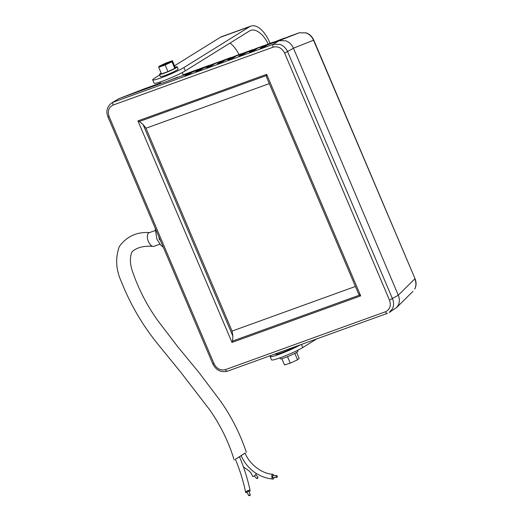 <?xml version="1.0" encoding="UTF-8"?>
<svg xmlns="http://www.w3.org/2000/svg" width="522" height="522" viewBox="0 0 522 522"><rect width="100%" height="100%" fill="white"/><g stroke="black" fill="none" stroke-linecap="round" stroke-linejoin="round"><path stroke-width="0.78" d="M250.253 494.706L248.779 491.117L247.363 491.411L247.004 491.848L248.472 495.43L250.253 494.706L249.881 495.698L248.472 495.43M273.013 475.725A0.959 0.45 87.2 0 0 272.895 475.699A0.959 0.45 87.2 0 0 272.784 475.731A0.959 0.45 87.2 0 0 272.504 476.801A0.959 0.45 87.2 0 0 272.993 477.617A0.959 0.45 87.2 0 0 273.104 477.584M250.129 490.615C247.689 479.092 244.12 467.777 239.435 456.678L235.389 459.282C239.911 470.126 243.33 481.147 245.653 492.35A2.408 0.77 -22.3 0 1 247.121 490.987A2.408 0.77 -22.3 0 1 249.705 490.341A2.408 0.77 -22.3 0 1 250.129 490.615A2.408 0.77 -22.3 0 1 249.053 491.776M247.271 492.507A2.408 0.77 -22.3 0 1 246.077 492.631A2.408 0.77 -22.3 0 1 245.653 492.35M241.856 455.164L238.11 457.592M243.422 466.929L249.151 470.988L250.965 472.984L252.772 476.423A2.408 0.581 -42.4 0 0 254.325 475.823A2.408 0.581 -42.4 0 0 256.25 473.787A2.408 0.581 -42.4 0 0 256.361 473.552M272.915 474.257C262.168 474.035 249.183 464.012 245.086 453.031L241.04 455.634C243.676 460.763 246.136 465.604 253.764 471.771C259.734 476.044 266.142 478.472 272.98 479.059A2.408 1.116 -92.8 0 1 271.845 476.932A2.408 1.116 -92.8 0 1 272.549 474.348A2.408 1.116 -92.8 0 1 272.915 474.257A2.408 1.116 -92.8 0 1 273.919 475.646M274.017 477.571A2.408 1.116 -92.8 0 1 273.339 478.974A2.408 1.116 -92.8 0 1 272.98 479.059M159.915 244.165L154.003 246.306A7.217 3.654 -109.9 0 1 153.253 246.417A7.217 3.654 -109.9 0 1 148.392 241.477A7.217 3.654 -109.9 0 1 149.096 232.734L155.008 230.593M235.409 459.334L245.112 453.089M161.174 73.073A9.624 0.887 -23 0 0 159.497 74.385A9.624 0.887 -23 0 0 164.143 73.237A9.624 0.887 -23 0 0 173.043 69.465A9.624 0.887 -23 0 0 177.212 66.862A9.624 0.887 -23 0 0 175.105 67.162M159.497 74.385L160.43 76.59A9.624 0.887 -23 0 0 165.082 75.442A9.624 0.887 -23 0 0 173.976 71.671A9.624 0.887 -23 0 0 178.146 69.067L177.212 66.862M297.553 350.379L297.945 351.293A9.624 0.887 157 0 1 293.775 353.896A9.624 0.887 157 0 1 284.875 357.668A9.624 0.887 157 0 1 280.229 358.81L279.844 357.896M316.684 338.915L302.773 347.554A18.042 1.664 157 0 1 280.255 357.746A18.042 1.664 157 0 1 271.544 359.893L270.142 356.585A18.042 1.664 157 0 1 271.407 355.286M300.515 344.761A18.042 1.664 157 0 1 278.852 354.438A18.042 1.664 157 0 1 270.142 356.585M295.602 346.536A12.026 1.109 157 0 1 281.482 352.807A12.026 1.109 157 0 1 275.675 354.236L275.492 353.812M177.734 77.067L171.144 79.742A12.026 1.109 157 0 1 166.368 81.608A12.026 1.109 157 0 1 162.642 82.822L118.892 98.645L111.623 102.978L119.075 98.58L144.457 88.779M113.17 105.033C108.667 107.271 107.323 111.134 109.144 116.634L213.987 363.625C216.715 368.813 220.545 370.809 225.478 369.615L385.471 311.751C389.98 309.513 391.317 305.644 389.497 300.15L284.653 53.153C281.932 47.972 278.102 45.975 273.163 47.169L113.17 105.033A2.408 1.22 70.1 0 1 113.287 102.175L273.28 44.305L280.04 44.396C283.505 45.721 286.043 48.187 287.661 51.795L392.498 298.786C393.966 302.447 393.921 305.846 392.355 308.998L389.125 312.495L396.466 307.673L398.142 305.403C399.702 302.258 399.748 298.852 398.293 295.191L293.449 48.2C291.824 44.598 289.286 42.132 285.828 40.794L279.068 40.709L267.708 44.82L291.439 35.613A2.408 1.22 -109.9 0 1 291.452 35.607A2.408 1.22 -109.9 0 1 291.465 35.607M305.983 32.879L299.204 32.808A2.408 1.22 -109.9 0 1 299.223 32.801L306.251 32.866C309.696 34.191 312.195 36.605 313.755 40.109L415.023 278.676L313.559 40.298C311.973 36.69 309.448 34.217 305.983 32.879A2.408 0.842 -70.3 0 1 306.251 32.866M414.716 289.038A2.408 1.109 27.9 0 0 414.814 288.907L414.716 289.038C416.275 285.893 416.308 282.5 414.827 278.865L398.293 295.191L389.497 300.15M227.083 58.888L203.358 68.095L230.985 57.479A2.408 1.22 70.1 0 0 230.985 57.479L227.083 58.888A2.408 1.22 -109.9 0 1 227.096 58.882A2.408 1.22 -109.9 0 1 227.109 58.882L230.998 57.472A2.408 1.22 70.1 0 1 231.461 57.472M237.81 55.012L220.48 61.903L241.712 53.596A2.408 1.22 70.1 0 0 241.712 53.596L237.81 55.012A2.408 1.22 -109.9 0 1 237.823 55.006A2.408 1.22 -109.9 0 1 237.836 54.999L241.725 53.596A2.408 1.22 70.1 0 1 242.188 53.596M252.909 49.714A2.408 1.22 70.1 0 0 252.452 49.714L224.806 60.337L248.537 51.13A2.408 1.22 -109.9 0 1 248.55 51.123A2.408 1.22 -109.9 0 1 248.563 51.123M263.636 45.838A2.408 1.22 70.1 0 0 263.173 45.838L241.934 54.144L259.264 47.254A2.408 1.22 -109.9 0 1 259.277 47.248A2.408 1.22 -109.9 0 1 259.29 47.241M269.985 43.372L246.26 52.578L273.887 41.962A2.408 1.22 70.1 0 0 273.887 41.962L269.985 43.372A2.408 1.22 -109.9 0 1 269.998 43.365A2.408 1.22 -109.9 0 1 270.018 43.365L273.9 41.956A2.408 1.22 70.1 0 1 274.363 41.956M280.712 39.496L263.382 46.386L284.614 38.08A2.408 1.22 70.1 0 0 284.614 38.08L280.712 39.496A2.408 1.22 -109.9 0 1 280.725 39.489A2.408 1.22 -109.9 0 1 280.738 39.483L284.627 38.08A2.408 1.22 70.1 0 1 285.09 38.08M203.358 68.095L199.776 70.287L195.874 71.697L199.032 69.661L192.631 71.971L216.356 62.77A2.408 1.22 -109.9 0 1 216.369 62.764A2.408 1.22 -109.9 0 1 216.389 62.757M199.032 69.661L220.271 61.355A2.408 1.22 70.1 0 0 220.258 61.361M220.734 61.355A2.408 1.22 70.1 0 0 220.271 61.355M160.495 240.642L159.177 239.083L158.903 236.877M174.792 68.375L175.196 67.371L172.384 60.754L165.95 63.005L159.112 66.261L158.708 67.26L161.513 73.876L167.947 71.625L174.792 68.375L171.979 61.759L172.384 60.754M270.063 43.346L269.567 42.184A24.058 12.189 70.1 0 0 250.867 26.1A24.058 12.189 70.1 0 0 249.686 26.674L183.914 67.54L185.317 70.842L249.509 30.961A24.058 12.189 -109.9 0 1 250.69 30.387A24.058 12.189 -109.9 0 1 268.275 44.037M249.686 26.674L220.434 37.251L174.518 65.779M159.745 74.959L154.662 78.117A18.042 1.664 -23 0 0 152.685 79.879A18.042 1.664 -23 0 0 165.533 76.16A18.042 1.664 -23 0 0 183.914 67.54M192.631 71.971L189.049 74.163L185.147 75.579L188.305 73.537L171.144 79.742M188.305 73.537L209.531 65.237L183.176 74.77L209.544 65.23A2.408 1.22 70.1 0 0 209.531 65.237M162.642 82.822L160.73 83.448L160.104 81.974M284.653 53.153L293.449 48.2L313.755 40.109M210.007 65.23A2.408 1.22 70.1 0 0 209.544 65.23M144.809 88.649A2.408 1.22 -109.9 0 1 144.822 88.642A2.408 1.22 -109.9 0 1 144.835 88.636L160.528 82.959L118.892 98.645M263.382 46.386L260.23 48.422L264.125 47.013L267.708 44.82M252.661 50.262L249.503 52.298L253.405 50.888L256.987 48.696M241.934 54.144L238.776 56.18L242.678 54.771L246.26 52.578M231.207 58.02L228.049 60.056L231.951 58.647L235.533 56.454M220.48 61.903L217.322 63.938L221.224 62.529L224.806 60.337M209.753 65.779L206.601 67.814L210.496 66.405L214.079 64.213M145.971 128.229L269.313 83.618L145.971 128.229L143.048 124.471L232.89 336.142L232.075 331.078L355.417 286.467L232.075 331.078L145.971 128.229M152.685 79.879L154.088 83.187A18.042 1.664 -23 0 0 166.936 79.468A18.042 1.664 -23 0 0 185.317 70.842M220.434 37.251A24.058 12.189 -109.9 0 1 221.609 36.677L250.867 26.1M239.004 54.575A24.058 12.189 70.1 0 0 230.032 43.065M294.819 353.374L297.553 359.815L299.139 358.333L296.613 352.389M297.553 359.815L290.258 363.142L287.505 356.663M290.258 363.142L284.542 364.982L281.854 358.647M158.708 67.26L165.141 65.009L171.979 61.759M165.141 65.009L167.947 71.625M170.766 62.001L166.825 63.43L169.095 62.02L167.445 62.614L160.326 66.013L164.267 64.591L161.996 66L163.654 65.4L170.766 62.001M164.41 64.93L164.267 64.591M165.317 64.363L165.174 64.023M167.588 62.953L167.445 62.614M159.752 238.874L159.177 239.083M232.89 336.142L232.544 341.062L231.983 342.432L137.952 120.902L266.657 74.352L266.318 75.586L139.354 121.502L143.048 124.471M266.657 74.352L360.689 295.876L359.514 295.139L358.392 293.481L266.638 77.321L266.318 75.586M139.354 121.502L137.952 120.902M276.719 477.408A0.959 0.45 -92.8 0 1 276.608 477.441A0.959 0.45 -92.8 0 1 276.125 476.625A0.959 0.45 -92.8 0 1 276.399 475.555A0.959 0.45 -92.8 0 1 276.51 475.522A0.959 0.45 -92.8 0 1 276.738 475.633M277.156 476.221L277.234 476.684L277.156 476.221M256.968 478.302L257.959 477.134L257.568 478.524L256.968 478.302M273.163 47.169A2.408 1.22 70.1 0 1 273.28 44.305L279.068 40.709L299.204 32.808L291.439 35.613M385.471 311.751A2.408 1.22 70.1 0 0 387.344 313.357L387.461 313.298A2.408 1.22 70.1 0 1 387.344 313.357L227.351 371.22A2.408 1.22 70.1 0 0 227.468 371.168M360.689 295.876L231.983 342.432M109.144 116.634L107.982 116.921C105.764 111.44 106.977 106.795 111.623 102.978M213.987 363.625L212.826 363.912L107.982 116.921M225.478 369.615A2.408 1.22 70.1 0 0 227.351 371.22C220.897 372.669 216.056 370.235 212.826 363.912M302.773 347.554L301.448 344.422M232.544 341.062L359.514 295.139M272.993 477.617L276.98 477.323C277.665 476.736 277.508 476.136 276.51 475.522L272.895 475.699M257.959 477.134L255.649 474.596M153.253 246.417C144 245.588 136.921 247.389 132.027 251.813C129.567 257.77 129.919 264.863 133.084 273.084C139.074 290.193 147.419 306.173 158.14 321.03L177.545 346.471L199.176 372.799L220.702 401.333C231.742 417.156 240.277 434.128 246.325 452.254M163.314 247.278L160.574 244.929L156.822 238.985L155.171 228.088M183.326 75.122L182.25 72.578M414.814 288.907C416.406 285.678 416.478 282.265 415.023 278.676M291.452 35.607L299.223 32.801M413.032 291.315L396.466 307.673M149.729 232.616C137.051 231.664 126.931 236.264 119.375 246.417C115.186 257.992 115.884 269.828 121.463 281.932C130.702 305.266 143.374 326.655 159.478 346.099L180.88 372.382L209.413 409.463C220.473 425.123 228.734 441.997 234.189 460.071M256.543 478.433L254.227 475.894"/></g></svg>
